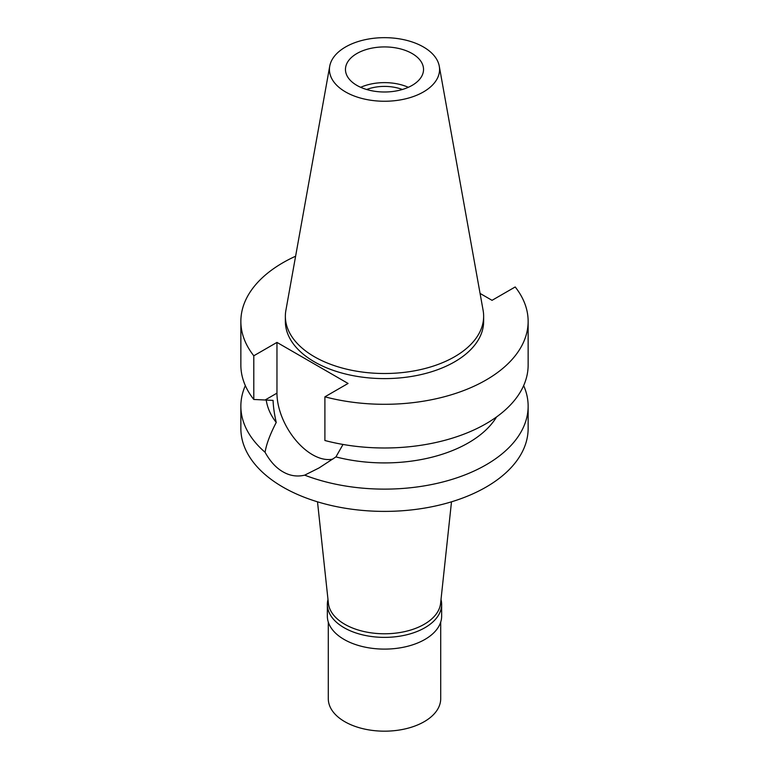 <?xml version="1.0" encoding="UTF-8"?>
<svg xmlns="http://www.w3.org/2000/svg" width="769" height="769" viewBox="0 0 769 769"><rect width="100%" height="100%" fill="white"/><g stroke="black" fill="none" stroke-linecap="round" stroke-linejoin="round"><path stroke-width="1.15" d="M423.44 91.944A55.06 31.789 180 0 1 360.834 98.163A55.06 31.789 180 0 1 329.728 66.182A55.06 31.789 180 0 1 345.56 46.976A55.06 31.789 180 0 1 402.918 39.498A55.06 31.789 180 0 1 439.272 66.182A55.06 31.789 180 0 1 423.44 91.944M412.097 85.397A39.036 22.532 0 0 0 423.536 69.46A39.036 22.532 0 0 0 399.438 48.639A39.036 22.532 0 0 0 356.903 53.522A39.036 22.532 0 0 0 345.464 69.46A39.036 22.532 0 0 0 369.562 90.281A39.036 22.532 0 0 0 412.097 85.397M439.272 66.182L483.115 310.368A99.143 57.242 180 0 1 483.643 316.27A99.143 57.242 180 0 1 454.604 356.749A99.143 57.242 180 0 1 346.559 369.149A99.143 57.242 180 0 1 285.357 316.27A99.143 57.242 180 0 1 285.885 310.368L329.728 66.182M285.357 316.27L285.357 321.365A99.143 57.242 0 0 0 346.559 374.253A99.143 57.242 0 0 0 454.604 361.843A99.143 57.242 0 0 0 483.643 321.365L483.643 316.27M480.077 293.431L492.035 300.333L515.201 286.962A143.64 82.937 180 0 1 528.14 321.365A143.64 82.937 180 0 1 324.903 396.823L348.069 383.452L276.965 342.407L253.799 355.778A143.64 82.937 180 0 1 240.86 321.365A143.64 82.937 180 0 1 295.604 256.221M240.86 321.365L240.86 365.054A143.64 82.937 0 0 0 253.799 399.467L273.072 400.389C273.312 406.878 274.37 414.231 276.234 422.45C270.159 434.129 266.43 444.069 265.065 452.259A143.64 82.937 180 0 1 240.86 406.186A143.64 82.937 180 0 1 245.34 385.625M253.799 355.778L253.799 399.467M332.919 459.064A50.273 29.03 60 0 1 296.103 440.608A50.273 29.03 60 0 1 276.965 393.142L276.965 342.407M528.14 321.365L528.14 365.054A143.64 82.937 0 0 1 324.903 440.512L324.903 396.823M266.228 399.986A118.666 68.508 0 0 0 276.234 422.45M265.065 452.259C270.092 461.352 276.042 467.869 282.925 471.801C289.865 475.838 297.122 476.953 304.697 475.146L319.068 467.937L335.928 456.911L343.012 444.453M240.86 406.186L240.86 428.458A143.64 82.937 0 0 0 329.526 505.079A143.64 82.937 0 0 0 486.075 487.094A143.64 82.937 0 0 0 528.14 428.458L528.14 406.186A143.64 82.937 180 0 1 486.075 464.832A143.64 82.937 180 0 1 304.697 475.146M335.928 456.911A118.666 68.508 0 0 0 496.563 416.942M523.66 385.625A143.64 82.937 180 0 1 528.14 406.186M317.501 501.811L328.401 603.329A56.204 32.452 0 0 0 364.612 631.676A56.204 32.452 0 0 0 424.248 624.274A56.204 32.452 0 0 0 440.599 603.329L451.499 501.811M402.36 89.492A32.481 18.754 0 0 0 366.64 89.492M360.671 87.31A39.036 22.532 180 0 1 408.329 87.31M441.012 599.493A57.146 32.99 180 0 1 441.646 604.386A57.146 32.99 180 0 1 424.911 627.715A57.146 32.99 180 0 1 362.632 634.867A57.146 32.99 180 0 1 327.354 604.386A57.146 32.99 180 0 1 327.988 599.493M327.354 604.386L327.354 616.113A57.146 32.99 0 0 0 362.632 646.594A57.146 32.99 0 0 0 424.911 639.443A57.146 32.99 0 0 0 441.646 616.113L441.646 604.386M328.296 622.063L328.296 698.723A56.204 32.452 0 0 0 362.987 728.704A56.204 32.452 0 0 0 424.248 721.668A56.204 32.452 0 0 0 440.704 698.723L440.704 622.063M265.19 399.947L276.965 393.142"/></g></svg>
